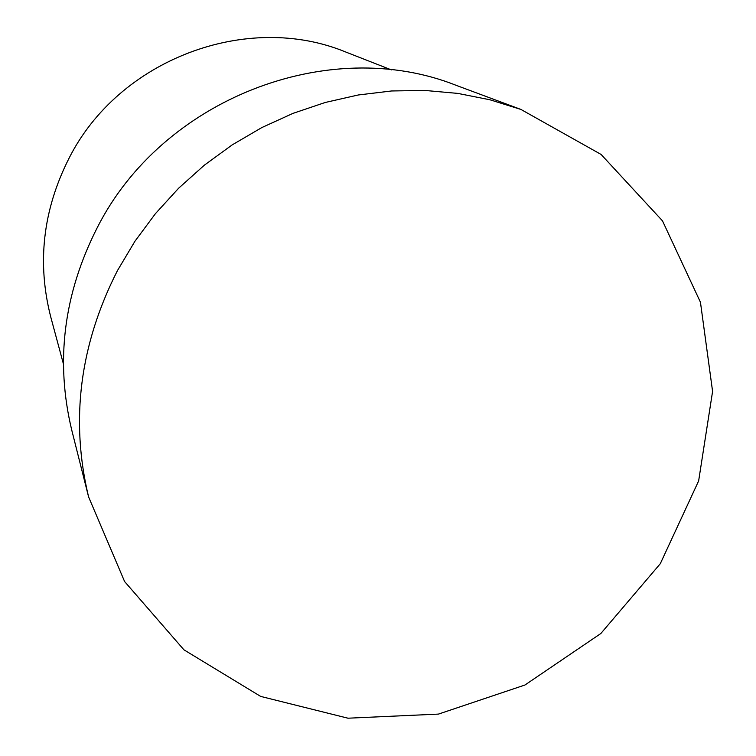 <?xml version="1.0" encoding="UTF-8"?>
<svg xmlns="http://www.w3.org/2000/svg" width="756" height="756" viewBox="0 0 756 756"><rect width="100%" height="100%" fill="white"/><g stroke="black" fill="none" stroke-linecap="round" stroke-linejoin="round"><path stroke-width="1.13" d="M391.447 69.902L346.257 52.23C247.24 11 118.456 59.365 68.777 158.769C42.894 210.196 36.893 262.965 50.775 317.057L63.409 363.901M520.922 109.44L456.255 85.371C328.633 34.568 161.945 99.017 97.042 228.066C63.655 293.961 55.216 361.274 71.725 430.013L88.594 496.919L124.598 581.534L183.906 649.801L260.669 696.418L347.949 718.2L438.442 714.099L524.947 685.012L600.831 633.519L660.29 563.711L698.648 480.892L712.587 391.391L700.453 302.249L662.492 220.865L601.105 154.46L520.922 109.44L489.935 99.773L457.824 93.404L424.929 90.446L391.617 90.966L358.268 94.982L325.269 102.466L293.007 113.362L261.85 127.556L232.177 144.897L204.337 165.186L178.652 188.197L155.434 213.646L134.946 241.24L117.426 270.657C79.758 344.764 70.147 420.185 88.594 496.919"/></g></svg>
